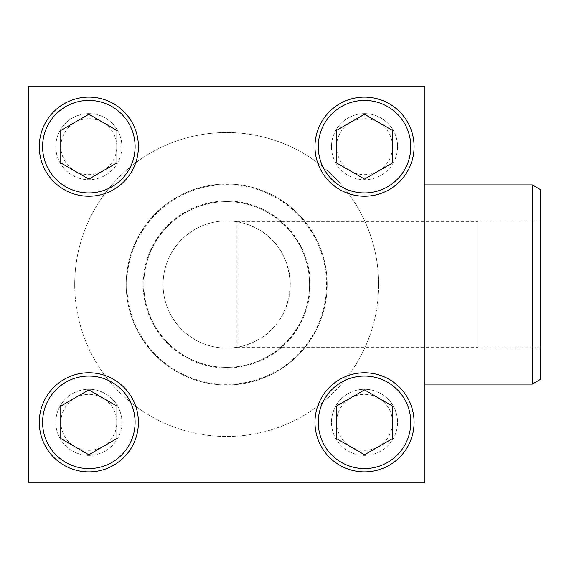 <?xml version="1.0" encoding="UTF-8"?>
<svg xmlns="http://www.w3.org/2000/svg" width="569" height="569" viewBox="0 0 569 569"><rect width="100%" height="100%" fill="white"/><g stroke="black" fill="none" stroke-linecap="round" stroke-linejoin="round"><path stroke-width="0.43" stroke-dasharray="2.85 2.13" d="M126.197 284.5A100.485 100.485 0 0 1 276.925 197.479A100.485 100.485 0 0 1 276.925 371.521A100.485 100.485 0 0 1 126.197 284.5A100.485 100.485 0 0 0 226.682 384.985A100.485 100.485 0 0 0 327.168 284.5A100.485 100.485 0 0 0 226.682 184.015A100.485 100.485 0 0 0 126.197 284.5A100.485 100.485 0 0 0 226.682 384.985A100.485 100.485 0 0 0 327.168 284.5A100.485 100.485 0 0 0 226.682 184.015A100.485 100.485 0 0 0 126.197 284.5A100.485 100.485 0 0 1 276.925 197.479A100.485 100.485 0 0 1 276.925 371.521A100.485 100.485 0 0 1 126.197 284.5M28.45 86.268L28.45 482.732L424.915 482.732L424.915 86.268L28.45 86.268M424.915 284.5L424.915 184.889L424.915 284.5M378.662 284.5A151.98 151.98 0 0 0 226.682 132.52A151.98 151.98 0 0 0 74.703 284.5A151.98 151.98 0 0 0 226.682 436.48A151.98 151.98 0 0 0 378.662 284.5M121.887 422.333A33.038 33.038 0 0 0 88.849 389.296A33.038 33.038 0 0 0 55.812 422.333A33.038 33.038 0 0 0 88.849 455.371A33.038 33.038 0 0 0 121.887 422.333M121.887 146.667A33.038 33.038 0 0 0 88.849 113.629A33.038 33.038 0 0 0 55.812 146.667A33.038 33.038 0 0 0 88.849 179.704A33.038 33.038 0 0 0 121.887 146.667M397.553 422.333A33.038 33.038 0 0 0 364.516 389.296A33.038 33.038 0 0 0 331.478 422.333A33.038 33.038 0 0 0 364.516 455.371A33.038 33.038 0 0 0 397.553 422.333M397.553 146.667A33.038 33.038 0 0 0 364.516 113.629A33.038 33.038 0 0 0 331.478 146.667A33.038 33.038 0 0 0 364.516 179.704A33.038 33.038 0 0 0 397.553 146.667M74.703 284.5A151.98 151.98 0 0 1 302.672 152.883A151.98 151.98 0 0 1 302.672 416.117A151.98 151.98 0 0 1 74.703 284.5M309.557 284.5A82.875 82.875 0 0 0 226.682 201.625A82.875 82.875 0 0 0 143.808 284.5A82.875 82.875 0 0 0 226.682 367.375A82.875 82.875 0 0 0 309.557 284.5A82.875 82.875 0 0 0 226.682 201.625A82.875 82.875 0 0 0 143.808 284.5A82.875 82.875 0 0 1 268.12 212.728A82.875 82.875 0 0 1 268.12 356.272A82.875 82.875 0 0 1 143.808 284.5A82.875 82.875 0 0 1 268.12 212.728A82.875 82.875 0 0 1 268.12 356.272A82.875 82.875 0 0 1 143.808 284.5A82.875 82.875 0 0 0 226.682 367.375A82.875 82.875 0 0 0 309.557 284.5M236.896 347.275A63.6 63.6 0 0 1 163.083 284.5A63.6 63.6 0 0 1 236.896 221.725L236.896 347.275A63.6 63.6 0 0 1 163.083 284.5A63.6 63.6 0 0 1 258.482 229.421A63.6 63.6 0 0 1 258.482 339.579A63.6 63.6 0 0 1 163.083 284.5A63.6 63.6 0 0 1 236.896 221.725C242.472 222.259 260.019 227.614 269.919 237.856C282.267 248.582 289.052 264.116 290.282 284.457C289.095 304.785 282.316 320.333 269.955 331.108C260.161 341.3 242.479 346.77 236.896 347.275L477.775 347.275L477.775 221.725L477.775 347.275M336.542 146.667A27.973 27.973 0 0 1 378.506 122.442A27.973 27.973 0 0 1 378.506 170.892A27.973 27.973 0 0 1 336.542 146.667M331.478 146.667A33.038 33.038 0 0 1 381.038 118.053A33.038 33.038 0 0 1 381.038 175.28A33.038 33.038 0 0 1 331.478 146.667M60.876 146.667A27.973 27.973 0 0 1 102.833 122.442A27.973 27.973 0 0 1 102.833 170.892A27.973 27.973 0 0 1 60.876 146.667M55.812 146.667A33.038 33.038 0 0 1 105.365 118.053A33.038 33.038 0 0 1 105.365 175.28A33.038 33.038 0 0 1 55.812 146.667M60.876 422.333A27.973 27.973 0 0 1 102.833 398.108A27.973 27.973 0 0 1 102.833 446.558A27.973 27.973 0 0 1 60.876 422.333M55.812 422.333A33.038 33.038 0 0 1 105.365 393.72A33.038 33.038 0 0 1 105.365 450.947A33.038 33.038 0 0 1 55.812 422.333M336.542 422.333A27.973 27.973 0 0 1 378.506 398.108A27.973 27.973 0 0 1 378.506 446.558A27.973 27.973 0 0 1 336.542 422.333M331.478 422.333A33.038 33.038 0 0 1 381.038 393.72A33.038 33.038 0 0 1 381.038 450.947A33.038 33.038 0 0 1 331.478 422.333M336.435 130.45L336.435 162.876L364.516 179.093L392.603 162.876L392.603 130.45L364.516 114.241L336.435 130.45M336.435 406.124L336.435 438.55L364.516 454.759L392.603 438.55L392.603 406.124L364.516 389.907L336.435 406.124M60.762 406.124L60.762 438.55L88.849 454.759L116.93 438.55L116.93 406.124L88.849 389.907L60.762 406.124M60.762 130.45L60.762 162.876L88.849 179.093L116.93 162.876L116.93 130.45L88.849 114.241L60.762 130.45M532.292 384.111L532.292 184.889M540.55 379.345L540.55 189.655M540.55 221.234L540.55 347.766L540.55 221.234L477.775 221.234L477.775 347.766L477.775 221.234M326.535 284.5A99.852 99.852 0 0 0 226.682 184.648A99.852 99.852 0 0 0 126.823 284.5A99.852 99.852 0 0 0 226.682 384.352A99.852 99.852 0 0 0 326.535 284.5M143.175 284.5A83.508 83.508 0 0 1 268.44 212.18A83.508 83.508 0 0 1 268.44 356.82A83.508 83.508 0 0 1 143.175 284.5M477.775 347.766L540.55 347.766M236.896 221.725L477.775 221.725"/><path stroke-width="0.85" d="M39.289 422.333A49.56 49.56 0 0 1 113.629 379.416A49.56 49.56 0 0 1 113.629 465.257A49.56 49.56 0 0 1 39.289 422.333A49.56 49.56 0 0 1 113.629 379.416A49.56 49.56 0 0 1 113.629 465.257A49.56 49.56 0 0 1 39.289 422.333M314.963 146.667A49.56 49.56 0 0 1 389.296 103.743A49.56 49.56 0 0 1 389.296 189.584A49.56 49.56 0 0 1 314.963 146.667A49.56 49.56 0 0 1 389.296 103.743A49.56 49.56 0 0 1 389.296 189.584A49.56 49.56 0 0 1 314.963 146.667M28.45 86.268L28.45 482.732L424.915 482.732L424.915 86.268L28.45 86.268M39.289 146.667A49.56 49.56 0 0 1 113.629 103.743A49.56 49.56 0 0 1 113.629 189.584A49.56 49.56 0 0 1 39.289 146.667A49.56 49.56 0 0 1 113.629 103.743A49.56 49.56 0 0 1 113.629 189.584A49.56 49.56 0 0 1 39.289 146.667M314.963 422.333A49.56 49.56 0 0 1 389.296 379.416A49.56 49.56 0 0 1 389.296 465.257A49.56 49.56 0 0 1 314.963 422.333A49.56 49.56 0 0 1 389.296 379.416A49.56 49.56 0 0 1 389.296 465.257A49.56 49.56 0 0 1 314.963 422.333M364.516 179.093L392.603 162.876L392.603 130.45L364.516 114.241L336.435 130.45L336.435 162.876L364.516 179.093M88.849 179.093L116.93 162.876L116.93 130.45L88.849 114.241L60.762 130.45L60.762 162.876L88.849 179.093M88.849 454.759L116.93 438.55L116.93 406.124L88.849 389.907L60.762 406.124L60.762 438.55L88.849 454.759M364.516 454.759L392.603 438.55L392.603 406.124L364.516 389.907L336.435 406.124L336.435 438.55L364.516 454.759M424.915 184.889L532.292 184.889L532.292 384.111L424.915 384.111M532.292 184.889L540.55 189.655L540.55 379.345L532.292 384.111M318.263 146.667A46.253 46.253 0 0 1 387.645 106.609A46.253 46.253 0 0 1 387.645 186.724A46.253 46.253 0 0 1 318.263 146.667M42.59 146.667A46.253 46.253 0 0 1 111.972 106.609A46.253 46.253 0 0 1 111.972 186.724A46.253 46.253 0 0 1 42.59 146.667M42.59 422.333A46.253 46.253 0 0 1 111.972 382.276A46.253 46.253 0 0 1 111.972 462.391A46.253 46.253 0 0 1 42.59 422.333M318.263 422.333A46.253 46.253 0 0 1 387.645 382.276A46.253 46.253 0 0 1 387.645 462.391A46.253 46.253 0 0 1 318.263 422.333"/></g></svg>
